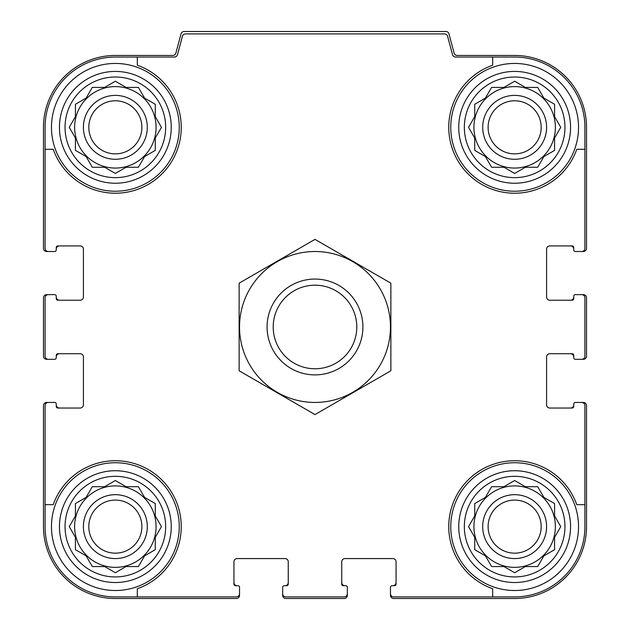 <?xml version="1.0" encoding="UTF-8"?>
<svg xmlns="http://www.w3.org/2000/svg" width="630" height="630" viewBox="0 0 630 630"><rect width="100%" height="100%" fill="white"/><g stroke="black" fill="none" stroke-linecap="round" stroke-linejoin="round"><path stroke-width="0.94" d="M74.624 127.331A40.729 40.729 0 0 0 115.353 168.06A40.729 40.729 0 0 0 156.082 127.331A40.729 40.729 0 0 0 115.353 86.601A40.729 40.729 0 0 0 74.624 127.331M473.917 127.331A40.729 40.729 0 0 0 514.647 168.06A40.729 40.729 0 0 0 555.376 127.331A40.729 40.729 0 0 0 514.647 86.601A40.729 40.729 0 0 0 473.917 127.331M473.917 526.625A40.729 40.729 0 0 0 514.647 567.354A40.729 40.729 0 0 0 555.376 526.625A40.729 40.729 0 0 0 514.647 485.895A40.729 40.729 0 0 0 473.917 526.625M74.624 526.625A40.729 40.729 0 0 0 115.353 567.354A40.729 40.729 0 0 0 156.082 526.625A40.729 40.729 0 0 0 115.353 485.895A40.729 40.729 0 0 0 74.624 526.625M137.316 57.054L137.316 65.213A65.882 65.882 0 0 1 161.941 173.919A65.882 65.882 0 0 1 53.235 149.294L45.077 149.294L45.077 248.314A3.197 3.197 0 0 0 48.274 251.512L54.66 251.512A1.599 1.599 0 0 0 56.259 249.913L56.259 247.519A1.599 1.599 0 0 1 57.85 245.92L80.215 245.92A3.197 3.197 0 0 1 83.412 249.118L83.412 297.029A3.197 3.197 0 0 1 80.215 300.226L57.85 300.226A1.599 1.599 0 0 1 56.259 298.628L56.259 296.234A1.599 1.599 0 0 0 54.66 294.635L48.274 294.635A3.197 3.197 0 0 0 45.077 297.832L45.077 356.131A3.197 3.197 0 0 0 48.274 359.32L54.66 359.32A1.599 1.599 0 0 0 56.259 357.722L56.259 355.328A1.599 1.599 0 0 1 57.85 353.729L80.215 353.729A3.197 3.197 0 0 1 83.412 356.926L83.412 404.838A3.197 3.197 0 0 1 80.215 408.035L57.85 408.035A1.599 1.599 0 0 1 56.259 406.437L56.259 404.043A1.599 1.599 0 0 0 54.66 402.444L48.274 402.444A3.197 3.197 0 0 0 45.077 405.641L45.077 504.669L53.235 504.669A65.882 65.882 0 0 1 161.941 480.036A65.882 65.882 0 0 1 137.316 588.743L137.316 596.901L236.337 596.901A3.197 3.197 0 0 0 239.534 593.712L239.534 587.317A1.599 1.599 0 0 0 237.935 585.719L235.541 585.719A1.599 1.599 0 0 1 233.943 584.128L233.943 561.763A3.197 3.197 0 0 1 237.14 558.574L285.051 558.574A3.197 3.197 0 0 1 288.249 561.763L288.249 584.128A1.599 1.599 0 0 1 286.65 585.719L284.256 585.719A1.599 1.599 0 0 0 282.657 587.317L282.657 593.712A3.197 3.197 0 0 0 285.855 596.901L344.145 596.901A3.197 3.197 0 0 0 347.343 593.712L347.343 587.317A1.599 1.599 0 0 0 345.744 585.719L343.35 585.719A1.599 1.599 0 0 1 341.751 584.128L341.751 561.763A3.197 3.197 0 0 1 344.949 558.574L392.86 558.574A3.197 3.197 0 0 1 396.057 561.763L396.057 584.128A1.599 1.599 0 0 1 394.459 585.719L392.065 585.719A1.599 1.599 0 0 0 390.466 587.317L390.466 593.712A3.197 3.197 0 0 0 393.663 596.901L492.684 596.901L492.684 588.743A65.882 65.882 0 0 1 468.058 480.036A65.882 65.882 0 0 1 576.765 504.669L584.923 504.669L584.923 405.641A3.197 3.197 0 0 0 581.726 402.444L575.34 402.444A1.599 1.599 0 0 0 573.741 404.043L573.741 406.437A1.599 1.599 0 0 1 572.15 408.035L549.785 408.035A3.197 3.197 0 0 1 546.588 404.838L546.588 356.926A3.197 3.197 0 0 1 549.785 353.729L572.15 353.729A1.599 1.599 0 0 1 573.741 355.328L573.741 357.722A1.599 1.599 0 0 0 575.34 359.32L581.726 359.32A3.197 3.197 0 0 0 584.923 356.131L584.923 297.832A3.197 3.197 0 0 0 581.726 294.635L575.34 294.635A1.599 1.599 0 0 0 573.741 296.234L573.741 298.628A1.599 1.599 0 0 1 572.15 300.226L549.785 300.226A3.197 3.197 0 0 1 546.588 297.029L546.588 249.118A3.197 3.197 0 0 1 549.785 245.92L572.15 245.92A1.599 1.599 0 0 1 573.741 247.519L573.741 249.913A1.599 1.599 0 0 0 575.34 251.512L581.726 251.512A3.197 3.197 0 0 0 584.923 248.314L584.923 149.294L576.765 149.294A65.882 65.882 0 0 1 468.058 173.919A65.882 65.882 0 0 1 492.684 65.213L492.684 57.054L455.608 57.054A3.197 3.197 0 0 1 452.521 54.684L447.584 36.264A3.197 3.197 0 0 0 444.497 33.894L185.504 33.894A3.197 3.197 0 0 0 182.416 36.264L177.479 54.684A3.197 3.197 0 0 1 174.392 57.054L115.353 57.054A70.276 70.276 0 0 0 45.077 127.331L45.077 149.294M492.684 57.054L514.647 57.054A70.276 70.276 0 0 1 584.923 127.331L584.923 149.294M137.316 596.901L115.353 596.901A70.276 70.276 0 0 1 45.077 526.625L45.077 504.669M584.923 504.669L584.923 526.625A70.276 70.276 0 0 1 514.647 596.901L492.684 596.901M581.726 251.512L583.325 251.512A3.197 3.197 0 0 0 586.522 248.314L586.522 127.331A71.875 71.875 0 0 0 514.647 55.456L457.207 55.456A3.197 3.197 0 0 1 454.12 53.093L448.969 33.87A3.197 3.197 0 0 0 445.883 31.5L184.118 31.5A3.197 3.197 0 0 0 181.03 33.87L175.88 53.093A3.197 3.197 0 0 1 172.793 55.456L115.353 55.456A71.875 71.875 0 0 0 43.478 127.331L43.478 248.314A3.197 3.197 0 0 0 46.675 251.512L48.274 251.512M53.857 251.512L54.66 251.512M54.66 294.635L53.857 294.635M48.274 294.635L46.675 294.635A3.197 3.197 0 0 0 43.478 297.832L43.478 356.131A3.197 3.197 0 0 0 46.675 359.32L48.274 359.32M53.857 359.32L54.66 359.32M54.66 402.444L53.857 402.444M48.274 402.444L46.675 402.444A3.197 3.197 0 0 0 43.478 405.641L43.478 526.625A71.875 71.875 0 0 0 115.353 598.5L236.337 598.5A3.197 3.197 0 0 0 239.534 595.303L239.534 593.712M239.534 588.121L239.534 587.317M282.657 587.317L282.657 588.121M282.657 593.712L282.657 595.303A3.197 3.197 0 0 0 285.855 598.5L344.145 598.5A3.197 3.197 0 0 0 347.343 595.303L347.343 593.712M347.343 588.121L347.343 587.317M390.466 587.317L390.466 588.121M390.466 593.712L390.466 595.303A3.197 3.197 0 0 0 393.663 598.5L514.647 598.5A71.875 71.875 0 0 0 586.522 526.625L586.522 405.641A3.197 3.197 0 0 0 583.325 402.444L581.726 402.444M576.143 402.444L575.34 402.444M575.34 359.32L576.143 359.32M581.726 359.32L583.325 359.32A3.197 3.197 0 0 0 586.522 356.131L586.522 297.832A3.197 3.197 0 0 0 583.325 294.635L581.726 294.635M576.143 294.635L575.34 294.635M575.34 251.512L576.143 251.512M59.448 245.92A3.197 3.197 0 0 0 56.259 249.118L56.259 249.913M56.259 296.234L56.259 297.029A3.197 3.197 0 0 0 59.448 300.226M59.448 353.729A3.197 3.197 0 0 0 56.259 356.926L56.259 357.722M56.259 404.043L56.259 404.838A3.197 3.197 0 0 0 59.448 408.035M233.943 582.529A3.197 3.197 0 0 0 237.14 585.719L237.935 585.719M284.256 585.719L285.051 585.719A3.197 3.197 0 0 0 288.249 582.529M341.751 582.529A3.197 3.197 0 0 0 344.949 585.719L345.744 585.719M392.065 585.719L392.86 585.719A3.197 3.197 0 0 0 396.057 582.529M570.552 408.035A3.197 3.197 0 0 0 573.741 404.838L573.741 404.043M573.741 357.722L573.741 356.926A3.197 3.197 0 0 0 570.552 353.729M570.552 300.226A3.197 3.197 0 0 0 573.741 297.029L573.741 296.234M573.741 249.913L573.741 249.118A3.197 3.197 0 0 0 570.552 245.92M564.96 526.625A50.313 50.313 0 0 1 489.494 570.197A50.313 50.313 0 0 1 489.494 483.052A50.313 50.313 0 0 1 564.96 526.625M578.537 526.625A63.89 63.89 0 0 1 482.706 581.955A63.89 63.89 0 0 1 482.706 471.295A63.89 63.89 0 0 1 578.537 526.625M503.945 566.559L514.647 572.733L525.349 566.559L537.705 566.559L543.879 555.857L554.581 549.683L554.581 537.327L560.755 526.625L554.581 515.931L554.581 503.575L543.879 497.393L537.705 486.699L525.349 486.699L514.647 480.517L503.945 486.699L491.597 486.699L485.415 497.393L474.721 503.575L474.721 515.931L468.539 526.625L474.721 537.327L474.721 549.683L485.415 555.857L491.597 566.559L503.945 566.559L514.647 572.733L525.349 566.559L537.705 566.559M546.588 526.625A31.941 31.941 0 0 1 498.676 554.29A31.941 31.941 0 0 1 498.676 498.96A31.941 31.941 0 0 1 546.588 526.625M541.186 526.625A26.539 26.539 0 0 1 501.378 549.612A26.539 26.539 0 0 1 501.378 503.638A26.539 26.539 0 0 1 541.186 526.625M564.96 127.331A50.313 50.313 0 0 1 489.494 170.903A50.313 50.313 0 0 1 489.494 83.758A50.313 50.313 0 0 1 564.96 127.331M578.537 127.331A63.89 63.89 0 0 1 482.706 182.661A63.89 63.89 0 0 1 482.706 72.001A63.89 63.89 0 0 1 578.537 127.331M503.945 167.257L514.647 173.439L525.349 167.257L537.705 167.257L543.879 156.563L554.581 150.381L554.581 138.033L560.755 127.331L554.581 116.629L554.581 104.281L543.879 98.099L537.705 87.405L525.349 87.405L514.647 81.223L503.945 87.405L491.597 87.405L485.415 98.099L474.721 104.281L474.721 116.629L468.539 127.331L474.721 138.033L474.721 150.381L485.415 156.563L491.597 167.257L503.945 167.257L514.647 173.439L525.349 167.257L537.705 167.257M546.588 127.331A31.941 31.941 0 0 1 498.676 154.996A31.941 31.941 0 0 1 498.676 99.666A31.941 31.941 0 0 1 546.588 127.331M541.186 127.331A26.539 26.539 0 0 1 501.378 150.318A26.539 26.539 0 0 1 501.378 104.344A26.539 26.539 0 0 1 541.186 127.331M165.666 526.625A50.313 50.313 0 0 1 90.2 570.197A50.313 50.313 0 0 1 90.2 483.052A50.313 50.313 0 0 1 165.666 526.625M179.243 526.625A63.89 63.89 0 0 1 83.412 581.955A63.89 63.89 0 0 1 83.412 471.295A63.89 63.89 0 0 1 179.243 526.625M165.666 127.331A50.313 50.313 0 0 1 90.2 170.903A50.313 50.313 0 0 1 90.2 83.758A50.313 50.313 0 0 1 165.666 127.331M179.243 127.331A63.89 63.89 0 0 1 83.412 182.661A63.89 63.89 0 0 1 83.412 72.001A63.89 63.89 0 0 1 179.243 127.331M104.651 566.559L115.353 572.733L126.055 566.559L138.403 566.559L144.585 555.857L155.279 549.683L155.279 537.327L161.461 526.625L155.279 515.931L155.279 503.575L144.585 497.393L138.403 486.699L126.055 486.699L115.353 480.517L104.651 486.699L92.295 486.699L86.121 497.393L75.419 503.575L75.419 515.931L69.245 526.625L75.419 537.327L75.419 549.683L86.121 555.857L92.295 566.559L104.651 566.559L115.353 572.733L126.055 566.559L138.403 566.559M147.294 526.625A31.941 31.941 0 0 1 99.382 554.29A31.941 31.941 0 0 1 99.382 498.96A31.941 31.941 0 0 1 147.294 526.625M141.892 526.625A26.539 26.539 0 0 1 102.084 549.612A26.539 26.539 0 0 1 102.084 503.638A26.539 26.539 0 0 1 141.892 526.625M104.651 167.257L115.353 173.439L126.055 167.257L138.403 167.257L144.585 156.563L155.279 150.381L155.279 138.033L161.461 127.331L155.279 116.629L155.279 104.281L144.585 98.099L138.403 87.405L126.055 87.405L115.353 81.223L104.651 87.405L92.295 87.405L86.121 98.099L75.419 104.281L75.419 116.629L69.245 127.331L75.419 138.033L75.419 150.381L86.121 156.563L92.295 167.257L104.651 167.257L115.353 173.439L126.055 167.257L138.403 167.257M147.294 127.331A31.941 31.941 0 0 1 99.382 154.996A31.941 31.941 0 0 1 99.382 99.666A31.941 31.941 0 0 1 147.294 127.331M141.892 127.331A26.539 26.539 0 0 1 102.084 150.318A26.539 26.539 0 0 1 102.084 104.344A26.539 26.539 0 0 1 141.892 127.331M155.279 537.327L161.461 526.625L155.279 515.931L155.279 503.575M126.055 486.699L115.353 480.517L104.651 486.699L92.295 486.699M75.419 515.931L69.245 526.625L75.419 537.327L75.419 549.683M554.581 537.327L560.755 526.625L554.581 515.931L554.581 503.575M525.349 486.699L514.647 480.517L503.945 486.699L491.597 486.699M474.721 515.931L468.539 526.625L474.721 537.327L474.721 549.683M554.581 138.033L560.755 127.331L554.581 116.629L554.581 104.281M525.349 87.405L514.647 81.223L503.945 87.405L491.597 87.405M474.721 116.629L468.539 127.331L474.721 138.033L474.721 150.381M155.279 138.033L161.461 127.331L155.279 116.629L155.279 104.281M126.055 87.405L115.353 81.223L104.651 87.405L92.295 87.405M75.419 116.629L69.245 127.331L75.419 138.033L75.419 150.381M273.207 326.978A41.793 41.793 0 0 1 335.892 290.784A41.793 41.793 0 0 1 335.892 363.171A41.793 41.793 0 0 1 273.207 326.978M267.081 326.978A47.919 47.919 0 0 1 338.956 285.484A47.919 47.919 0 0 1 338.956 368.471A47.919 47.919 0 0 1 267.081 326.978M315 402.444A75.466 75.466 0 0 1 249.645 289.249A75.466 75.466 0 0 1 380.355 289.249A75.466 75.466 0 0 1 315 402.444M239.132 283.177L239.132 370.779L315 414.579L390.868 370.779L390.868 283.177L315 239.376L239.132 283.177M570.552 526.625A55.905 55.905 0 0 1 486.699 575.04A55.905 55.905 0 0 1 486.699 478.217A55.905 55.905 0 0 1 570.552 526.625M570.552 127.331A55.905 55.905 0 0 1 486.699 175.746A55.905 55.905 0 0 1 486.699 78.915A55.905 55.905 0 0 1 570.552 127.331M171.25 526.625A55.905 55.905 0 0 1 87.405 575.04A55.905 55.905 0 0 1 87.405 478.217A55.905 55.905 0 0 1 171.25 526.625M171.25 127.331A55.905 55.905 0 0 1 87.405 175.746A55.905 55.905 0 0 1 87.405 78.915A55.905 55.905 0 0 1 171.25 127.331"/></g></svg>
